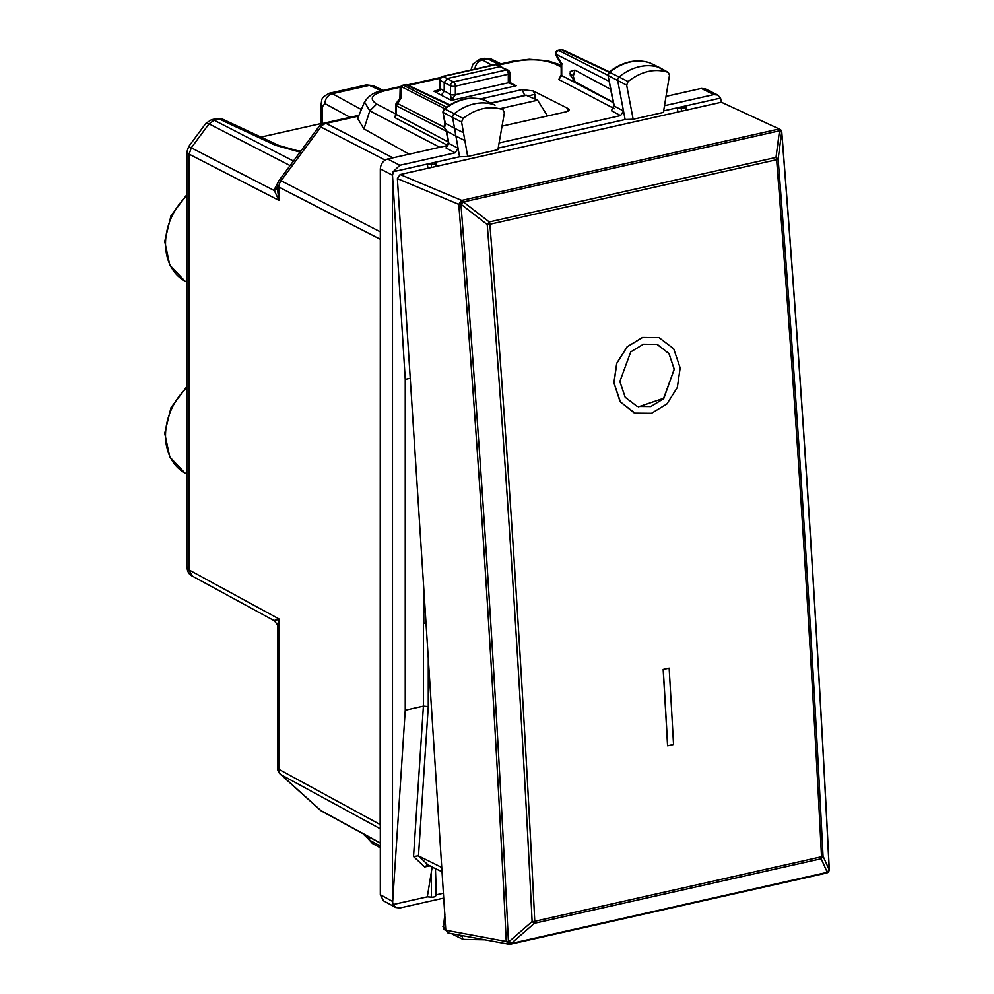 <?xml version="1.0" encoding="UTF-8"?>
<svg xmlns="http://www.w3.org/2000/svg" width="994" height="994" viewBox="0 0 994 994"><rect width="100%" height="100%" fill="white"/><g stroke="black" fill="none" stroke-linecap="round" stroke-linejoin="round"><path stroke-width="1.49" d="M301.194 150.579L298.498 151.225M500.914 108.483L537.617 100.22L547.508 116M525.851 95.138L537.617 100.22M192.476 576.16L274.282 620.741C277.388 624.592 278.457 626.406 277.512 626.17L278.916 618.902L278.916 769.356L380.155 824.535L380.317 237.442M380.155 824.535L380.317 826.225M205.857 123.38L209.026 123.865L290.086 165.588M189.108 154.157L186.897 151.908L188.636 146.615L191.27 147.833L189.108 154.157L189.146 569.984L278.916 618.902C273.959 620.442 273.238 620.939 276.742 620.38M186.884 566.555L192.314 576.073C189.096 574.756 187.294 571.587 186.897 566.555L186.897 151.908M188.636 146.615L205.845 123.38L211.374 119.789L214.219 120.274L209.026 123.865L191.27 147.833L189.146 154.182L278.916 200.378L277.512 189.469M491.483 59.18L484.401 58.335L491.558 59.205L487.569 58.783L482.363 59.951L479.394 59.466L484.389 58.348M320.876 123.604L260.95 137.097M214.219 120.274L219.45 119.118L216.369 118.659L211.374 119.777M322.168 123.865L322.168 106.992L324.889 103.562C325.311 98.431 327.809 95.151 332.369 93.709L361.356 109.526M329.262 93.262L332.369 93.709L369.445 85.36L366.364 84.912L373.222 85.683L383.212 90.355M279.202 145.646A8.797 6.772 -64.9 0 0 279.065 145.571L279.065 145.571A8.797 6.772 -64.9 0 0 275.288 145.248L219.45 119.118A8.797 6.772 -64.9 0 1 223.228 119.442L216.369 118.659M381.187 90.852L369.445 85.36L373.222 85.683M474.908 69.108A8.797 7.095 -61.4 0 1 482.363 59.951L492.055 65.244M380.155 239.206L278.916 187.096L278.916 200.378L274.356 190.6L275.027 188.127A8.797 4.224 17.8 0 0 277.512 187.071M277.512 188.313L274.356 190.6L191.283 147.833M660.103 67.903A3.516 2.758 117.5 0 0 659.78 67.679A3.516 2.758 117.5 0 0 659.681 67.629A3.516 2.758 117.5 0 0 659.432 67.53A52.806 41.45 117.5 0 0 619.262 76.799A3.516 2.758 117.5 0 0 617.734 80.738L625.127 119.541L633.166 119.255L663.396 112.446L669.484 75.271L668.366 72.45L659.78 67.679M628.071 81.533C641.366 71.257 654.686 68.188 668.043 72.301L649.852 62.883A52.508 41.214 117.5 0 0 609.906 72.102A3.218 2.522 117.5 0 0 608.502 75.706L626.667 85.161L628.071 81.533L609.086 72.003C622.555 61.64 636.098 58.584 649.716 62.821L649.852 62.883A3.218 2.522 117.5 0 1 650.076 62.97L659.681 67.629M626.667 85.161L633.166 119.255M463.03 118.448L461.589 122.063L467.677 156.493L497.907 149.696L504.405 112.682L503.001 109.675C489.707 105.389 476.387 108.309 463.03 118.448L454.221 113.714A52.806 41.45 -62.5 0 1 494.391 104.892A3.516 2.758 -62.5 0 1 494.614 104.979A3.516 2.758 -62.5 0 1 494.714 105.041A3.516 2.758 -62.5 0 1 495.012 105.24M463.477 132.724L454.544 128.301L452.655 117.627A3.516 2.758 -62.5 0 1 454.221 113.714L444.865 109.017A52.508 41.214 -62.5 0 1 484.811 100.245A3.218 2.522 -62.5 0 1 485.01 100.332A3.218 2.522 -62.5 0 1 485.196 100.431M494.714 105.041L484.687 100.195C471.119 95.784 457.575 98.692 444.045 108.918L444.865 109.017A3.218 2.522 -62.5 0 0 443.436 112.608L461.589 122.063M446.207 130.773L448.331 142.763A3.516 1.528 -10 0 0 448.878 143.397L458.06 148.243L455.177 152.827L399.849 165.277L393.102 171.751L459.576 156.791L455.923 136.116L464.857 140.539M459.576 156.791L467.677 156.493M452.904 933.888A3.516 2.758 117.5 0 0 453.86 934.919A3.516 2.758 117.5 0 0 453.972 934.981A3.516 2.758 117.5 0 0 454.221 935.081M484.525 939.777L463.03 939.355L453.972 934.981M463.03 939.355L461.725 935.528M613.758 105.488L607.968 75.072L614.304 106.122L623.486 110.968L620.604 115.59L611.447 110.756L614.304 106.122A3.516 1.541 169.2 0 1 613.758 105.488L611.447 110.756M499.087 142.937L620.604 115.59M498.18 148.106L625.127 119.541M364.301 835.059L369.793 840.265L368.426 836.625M357.654 118.472L363.966 128.897L409.143 154.182M364.5 102.009L369.793 110.856L363.966 128.897M426.016 623.226A3.516 1.205 0 0 0 423.407 623.4L423.817 623.313A3.516 1.205 180 0 1 426.004 623.114M441.746 867.439L418.312 855.822L413.541 856.555L423.407 706.113L405.241 710.201L405.241 379.373L410.236 378.242M429.955 865.762L424.699 866.942L427.88 864.73L418.312 855.822M426.923 864.618L442.019 871.738M428.265 658.078L428.265 706.622L423.407 706.113L423.407 623.4M444.765 914.84L443.436 926.93A3.218 2.522 117.5 0 0 444.542 929.738A3.218 2.522 117.5 0 0 444.865 929.875M446.617 131.034L455.923 136.116L454.544 128.301L445.324 123.281L442.889 111.962L444.045 108.918M446.704 131.084L444.567 127.816L445.324 123.281L444.827 122.672L444.02 127.17L446.704 131.084L448.878 143.397L446.008 147.994L448.331 142.763M484.538 100.158L494.614 104.979M650.287 63.094A3.218 2.522 117.5 0 0 650.088 62.982L649.542 62.784M494.975 64.585L495.72 64.697A3.516 2.721 -65.6 0 1 497.211 64.809A3.516 3.516 0 0 0 494.962 64.585L442.479 76.401A3.516 1.814 77.3 0 1 443.225 76.513L495.72 64.697L507.996 70.127A3.516 2.758 -62.5 0 0 506.368 69.94A3.516 1.814 77.3 0 1 508.307 74.264A3.516 1.205 0 0 0 509.897 73.258A3.516 3.516 0 0 0 507.996 70.127M510.282 82.837L516.147 85.795L508.307 82.825A3.516 1.205 0 0 0 509.897 81.794L512.432 84.552L516.147 85.795L451.438 100.357L441.249 95.213L444.206 91.249L444.206 82.564L447.138 78.588L500.081 66.673L506.368 69.94L453.438 81.856L443.225 76.513A3.516 2.845 117.9 0 0 440.243 80.464L440.491 89.224C439 91.498 436.826 92.169 433.968 91.237L440.491 89.361M509.897 73.258L509.897 81.831A3.516 1.18 179.7 0 1 509.897 81.831A3.516 1.18 179.7 0 1 508.307 82.825A3.516 1.814 77.3 0 1 508.307 82.788L455.364 94.703A3.516 1.814 -102.7 0 0 455.364 94.741L451.438 100.357L450.493 94.418L439.994 88.503M443.722 898.104L399.849 907.982L395.699 907.472L393.102 904.54L392.493 901.372L392.493 175.205L405.241 379.373M393.102 171.751L392.68 174.981M392.493 901.372L380.317 894.737L380.317 168.93C380.752 163.811 383.212 160.506 387.672 159.015L447.872 145.459M664.489 105.712L713.804 94.616L717.767 95.039L720.538 98.071L721.42 102.233L400.097 174.546L461.576 200.341L458.768 204.366A3.516 0.808 -4.6 0 0 460.93 204.528C480.723 451.487 496.553 697.229 508.419 941.753L511.189 943.468A3.516 1.814 77.3 0 1 510.369 944.188A3.516 1.814 77.3 0 1 509.947 944.201A3.516 0.795 86.8 0 1 509.798 944.275A3.516 3.516 0 0 0 510.369 944.188L826.436 873.067A3.516 3.516 0 0 0 828.176 872.098L829.195 869.576C817.031 625.089 801.201 379.348 781.706 132.339L779.495 130.81A3.516 1.814 -102.7 0 0 778.103 129.22L462.036 200.353L460.93 204.528A3.516 0.708 92.4 0 1 461.576 200.341L462.036 200.353A3.516 1.814 -102.7 0 1 463.428 201.944L461.39 204.553L487.222 224.569L489.259 221.96L463.428 201.944L779.495 130.81L776.016 157.425L489.259 221.96A3.516 1.814 77.3 0 1 489.868 224.259L776.625 159.723A3.516 0.808 175.5 0 0 778.14 159.102L776.016 157.425A3.516 1.814 77.3 0 1 776.625 159.723C794.852 393.202 809.812 625.549 821.516 856.753A3.516 1.814 -102.7 0 1 821.181 858.741L827.256 872.334A3.516 1.814 77.3 0 1 826.436 873.067M663.657 110.868L720.538 98.071M686.208 110.148L686.345 105.762L685.512 107.153A3.516 1.205 180 0 1 681.35 108.085L677.299 107.799L677.945 112.011M431.359 167.501L431.359 164.345A3.516 1.205 0 0 0 435.521 163.414L436.354 162.022L436.217 166.408M431.359 164.345L427.308 164.06L427.967 168.272M717.755 95.026L705.255 88.839L701.304 88.429L666.03 96.368M393.102 904.54L427.308 896.836L431.359 897.122A3.516 1.205 0 0 0 435.521 896.19L436.354 894.799L443.411 893.221M392.68 901.769L405.241 710.201M436.354 894.799L435.434 868.47M427.308 896.836L432.204 866.867M380.317 894.737L383.522 900.837L395.687 907.472M502.045 126.139L566.095 111.813L569.251 109.887L568.083 108.532L533.356 91.001L522.136 89.584L480.4 98.965M533.356 91.001L534.822 94.318L528.187 95.946M405.254 84.676L406.049 84.776A3.516 2.746 -64.8 0 1 407.59 84.925A3.516 3.516 0 0 0 405.291 84.676L402.881 85.211A3.516 1.814 77.3 0 1 403.626 85.322L406.049 84.776L449.35 105.19M399.911 98.294L400.135 88.565A3.516 2.348 1.3 0 1 401.526 86.751L444.43 108.607M395.314 115.776L394.891 117.627L396.283 114.496L396.283 105.737L401.29 97.598L400.023 98.145M558.293 50.247A3.516 3.516 0 0 0 556.019 55.49A3.516 1.69 -30.7 0 1 556.068 54.322A3.516 2.82 117 0 1 559.013 50.359L561.436 49.812A3.516 2.746 -64.8 0 1 562.977 49.949A3.516 3.516 0 0 0 560.703 49.7L560.703 49.7A3.516 1.814 77.3 0 1 561.436 49.812L608.887 72.177M558.218 50.259L608.005 75.32M613.199 102.556L561.722 75.544A3.516 1.205 0 0 1 561.175 74.898L558.802 79.52L561.722 75.544L561.722 63.84L562.79 63.976M561.175 74.898L561.175 64.15L556.019 55.478M610.689 89.398L574.954 70.089L570.245 71.493L570.245 75.171L574.954 81.657L613.149 102.295M444.567 911.212L444.765 914.219M574.954 81.657L573.289 76.252L574.954 70.089M400.097 174.546L397.376 178.609L458.768 204.366C478.561 451.276 494.391 696.968 506.244 941.467L509.798 944.275A3.516 0.795 86.8 0 1 508.878 941.728L532.113 921.537L534.424 923.277L511.189 943.468L827.256 872.334L829.108 869.663L823.032 856.07C811.328 624.891 796.368 392.555 778.14 159.102L781.619 132.488A3.516 3.28 -146.8 0 0 778.103 129.22L781.706 132.339A3.516 0.808 175.5 0 0 781.781 132.152A3.516 3.516 0 0 0 779.781 129.245L721.408 102.233L779.781 129.257M828.747 868.893L829.195 869.576L828.747 868.893M509.487 944.225L508.419 941.753A3.516 0.957 -2.8 0 1 506.244 941.467L445.784 930.198L448.94 932.944M447.971 932.968L509.214 944.263M823.032 856.07L821.181 858.741L534.424 923.277A3.516 1.814 77.3 0 0 534.76 921.289C523.329 690.01 508.369 457.675 489.868 224.259L487.222 224.569C505.722 457.961 520.694 690.296 532.113 921.537A3.516 0.957 -2.8 0 0 534.76 921.289L821.516 856.753A3.516 0.957 177.1 0 0 823.032 856.07M397.376 178.609L445.784 930.198M638.546 406.794L663.917 398.196L674.193 369.234L669.074 353.765L657.543 344.558M658.96 337.6L642.559 337.475L627.189 346.819L616.814 363.319L613.994 382.827L620.48 402.036L635.054 413.119L651.542 413.268L666.924 403.924L677.336 387.436L680.169 367.942L673.671 348.72L659.059 337.625L642.459 337.451L627.09 346.794L616.715 363.282L613.894 382.802L620.057 401.514L633.936 412.721M667.67 745.798L667.57 745.761A13932.003 7196.125 -102.7 0 0 663.172 669.422L669.148 668.13A13932.177 7196.212 77.3 0 1 673.547 744.469L667.67 745.798A13932.177 7196.212 -102.7 0 0 663.271 669.447M669.148 668.13L663.172 669.422M619.871 381.51L625.214 397.289L637.204 406.409L650.759 406.534L663.396 398.855L674.28 369.259L668.937 353.466L656.935 344.346L643.366 344.222L630.73 351.901L619.871 381.51M491.024 103.252L526.621 95.238M186.897 195.855A53.949 42.357 117.5 0 0 184.896 281.066L169.763 265.075L164.731 241.418L170.956 215.835L186.897 194.613M186.897 386.492L170.956 407.714L164.731 433.297L169.763 456.967L184.896 472.945A53.949 42.357 -62.5 0 1 186.897 387.735M293.441 161.053L214.244 120.286L209.026 123.877M324.889 103.562L350.074 117.317M322.168 106.992L320.888 105.389M277.512 626.17L277.512 767.728A8.797 3.007 180 0 0 278.916 769.356A8.797 6.921 118.6 0 0 281.053 774.711L320.863 810.545L380.317 842.937M380.317 828.81L281.053 774.711A8.797 5.343 132 0 1 280.42 774.264L320.23 810.098A8.797 5.343 132 0 0 320.863 810.545A8.797 6.921 118.6 0 0 321.907 811.278L380.317 843.111M385.125 160.096L320.863 127.021A8.797 6.97 -62.8 0 1 326.082 123.43L358.635 116.112M392.916 157.835L326.082 123.43A8.797 4.548 77.3 0 0 324.181 123.132L358.958 115.316M380.317 231.85L281.053 180.759L320.863 127.021A8.797 1.081 -143.5 0 0 319.049 126.486A8.797 8.797 0 0 1 324.181 123.132M279.239 180.225A8.797 8.797 0 0 0 277.512 185.468A8.797 3.007 180 0 0 278.916 187.096A8.797 6.97 -62.8 0 1 281.053 180.759A8.797 1.081 36.5 0 0 279.239 180.225L319.049 126.486M498.802 64.349L487.569 58.783M275.288 145.248L300.051 152.119M278.407 181.678L275.027 188.127M461.589 936.385L458.855 934.994M380.317 846.068L369.793 840.265L372.477 843.496L363.941 834.19M439.746 147.286L369.793 110.856L376.689 104.047C368.699 98.853 371.532 94.38 385.212 90.628L383.311 90.342C380.603 91.585 371.433 91.125 364.326 102.407M561.175 67.008L554.9 63.939C543.743 59.454 530.411 58.634 514.892 61.442L498.106 65.219M440.093 78.277L408.559 85.372M400.445 87.199L385.212 90.628M514.892 61.442A8.797 4.548 -102.7 0 0 513.003 61.156L497.037 64.747M554.9 63.939L558.814 64.324L547.52 60.746L529.268 59.28L513.003 61.156M423.817 589.169L423.817 623.313M418.474 855.909L428.265 706.622M424.699 866.942L413.541 856.555M444.977 917.524L443.436 926.93L445.66 928.123M455.177 152.827L446.008 147.994M455.364 94.741A3.516 1.18 179.7 0 1 450.493 94.418A7.045 3.641 77.3 0 1 450.493 94.368L450.493 85.832L440.243 80.464A3.516 1.056 178.4 0 1 439.733 79.93L439.969 88.801L436.95 90.852L440.218 90.119M441.249 95.213L433.968 91.237L439.447 90.007M508.307 82.788L508.307 74.264L455.364 86.18A3.516 1.205 180 0 1 450.493 85.832A3.516 2.758 117.5 0 1 453.438 81.856A3.516 1.814 77.3 0 1 455.364 86.18L455.364 94.703A3.516 1.205 0 0 1 450.493 94.368M399.849 165.277L387.672 159.015M392.493 175.205L380.317 168.93M713.804 94.616L701.304 88.429M568.083 108.532L567.897 111.229M524.708 95.399L522.136 89.584M534.822 94.318L534.983 99.027M444.007 127.07L396.432 102.991A3.516 3.516 0 0 0 395.749 105.091A3.516 1.205 180 0 0 396.283 105.737L446.294 131.208M395.749 105.091L395.749 113.85A3.516 1.205 0 0 0 396.283 114.496L448.182 141.918M446.43 107.128L403.626 85.322A3.516 2.82 117 0 0 401.526 86.751L401.29 97.598M395.736 113.962L376.689 104.047M447.809 145.472L394.891 117.627M561.722 63.84L556.068 54.322L609.16 81.371M614.391 108.694L558.802 79.52M442.442 898.402L443.796 899.172M435.521 166.57L435.521 163.414M685.512 107.153L685.512 110.309M681.35 108.085L681.35 111.241M431.359 897.122L431.359 871.403M435.521 896.19L435.521 870.458M570.059 73.37L573.289 76.252M781.657 131.953A3.516 0.808 175.5 0 1 781.781 132.152C801.276 379.149 817.105 624.891 829.269 869.352A3.516 3.516 0 0 1 828.275 871.999A3.516 3.367 -135.6 0 0 829.195 869.576M828.226 872.049A3.516 3.367 -135.6 0 0 828.275 871.999L826.722 872.956M490.638 103.065L525.863 95.138M184.896 281.066L186.897 282.184M184.896 472.945L186.897 474.063M320.876 124.648L320.876 105.426C322.429 98.543 319.981 98.319 329.412 93.225L366.388 84.9M300.474 151.56L279.065 145.571L223.228 119.442M470.957 69.99L472.97 64.014L479.406 59.466M320.23 810.098A8.797 8.797 0 0 0 321.919 811.29M277.512 767.728A8.797 8.797 0 0 0 280.42 774.264M500.951 63.864L491.508 59.18M277.512 185.468L277.512 189.854M364.338 102.357L357.616 118.534M440.69 77.433L407.515 84.888M400.98 86.366L383.311 90.342M442.889 926.333L444.542 929.738L445.809 930.446M451.549 933.639L453.86 934.919M607.968 75.084L609.098 72.003M442.504 76.401A3.516 3.516 0 0 0 439.733 79.93M501.585 66.797L497.211 64.809M402.881 85.211A3.516 3.516 0 0 0 400.135 88.553M395.749 113.85L395.264 115.9M396.432 102.991L400.048 98.108M558.268 50.247L560.703 49.7M561.175 65.48L558.814 64.324M380.317 847.82L372.477 843.496M562.977 49.949L609.334 71.804M444.803 122.796L442.889 111.962M449.884 104.867L407.59 84.925M442.367 898.414L443.796 899.235M444.43 909.137L444.914 915.076M508.493 944.25A3.516 3.516 0 0 0 509.338 944.3"/></g></svg>
